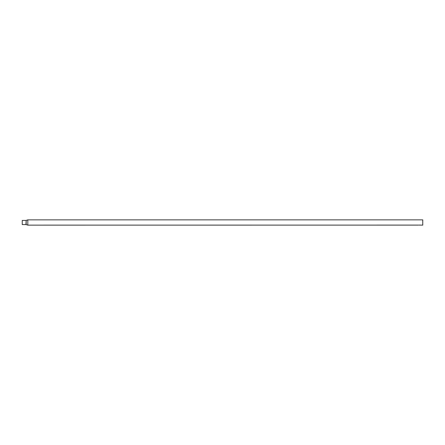 <?xml version="1.0" encoding="UTF-8"?>
<svg xmlns="http://www.w3.org/2000/svg" width="445" height="445" viewBox="0 0 445 445"><rect width="100%" height="100%" fill="white"/><g stroke="black" fill="none" stroke-linecap="round" stroke-linejoin="round"><path stroke-width="0.67" d="M418.717 225.081L422.75 225.131L422.75 219.869L27.818 219.869L27.818 225.131L27.818 219.869L26.177 220.392L26.177 224.608L27.818 225.131L418.25 225.103M25.932 220.431L22.25 220.431L22.25 224.569L25.932 224.569L26.177 220.392"/></g></svg>
